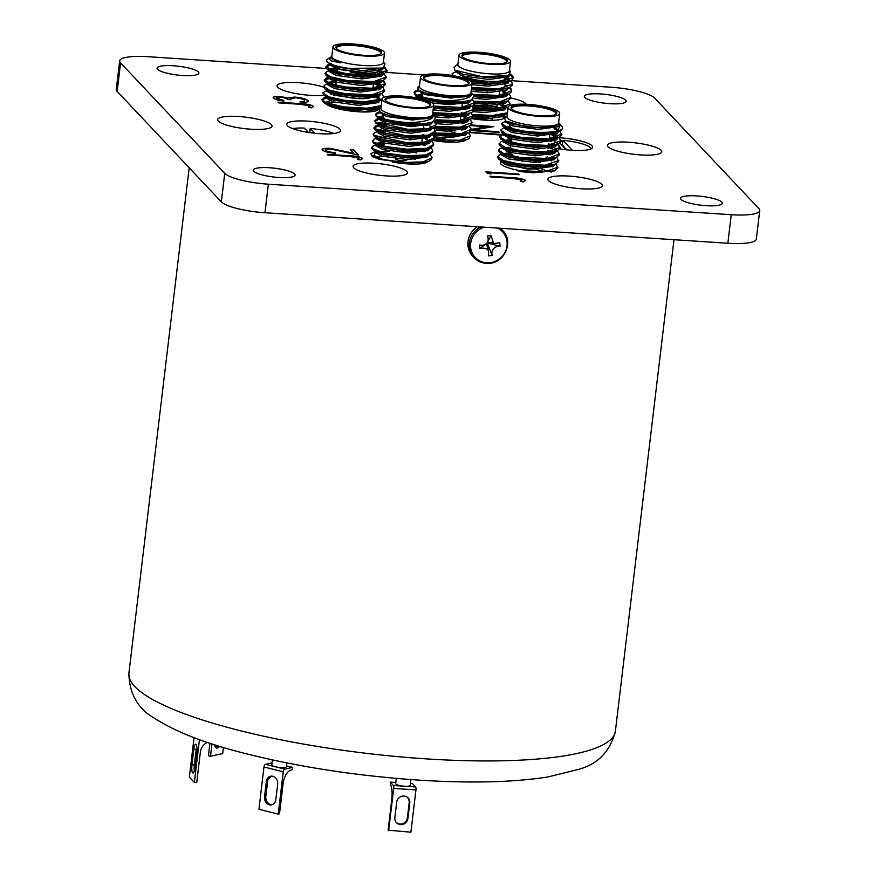 <?xml version="1.0" encoding="UTF-8"?>
<svg xmlns="http://www.w3.org/2000/svg" width="876" height="876" viewBox="0 0 876 876"><rect width="100%" height="100%" fill="white"/><g stroke="black" fill="none" stroke-linecap="round" stroke-linejoin="round"><path stroke-width="1.31" d="M198.381 71.985A21.068 4.424 -173.2 0 1 198.896 73.124A21.068 4.424 -173.2 0 1 180.018 75.303A21.068 4.424 -173.2 0 1 157.56 69.292A21.068 4.424 -173.2 0 1 157.056 68.142A21.068 4.424 -173.2 0 1 175.923 65.963A21.068 4.424 -173.2 0 1 198.381 71.985M294.566 173.963A21.068 4.424 -173.2 0 1 295.07 175.112A21.068 4.424 -173.2 0 1 276.203 177.291A21.068 4.424 -173.2 0 1 253.744 171.269A21.068 4.424 -173.2 0 1 253.23 170.13A21.068 4.424 -173.2 0 1 272.108 167.951A21.068 4.424 -173.2 0 1 294.566 173.963M721.846 202.148A21.068 4.424 -173.2 0 1 722.35 203.287A21.068 4.424 -173.2 0 1 703.483 205.466A21.068 4.424 -173.2 0 1 681.013 199.454A21.068 4.424 -173.2 0 1 680.51 198.304A21.068 4.424 -173.2 0 1 699.377 196.125A21.068 4.424 -173.2 0 1 721.846 202.148M625.661 100.16A21.068 4.424 -173.2 0 1 626.165 101.309A21.068 4.424 -173.2 0 1 607.298 103.477A21.068 4.424 -173.2 0 1 584.84 97.466A21.068 4.424 -173.2 0 1 584.336 96.316A21.068 4.424 -173.2 0 1 603.203 94.137A21.068 4.424 -173.2 0 1 625.661 100.16M433.083 140.51A27.068 5.694 6.8 0 0 465.999 139.908M353.729 167.831A27.375 5.749 6.8 0 0 382.911 175.649A27.375 5.749 6.8 0 0 407.428 172.813A27.375 5.749 6.8 0 0 406.782 171.324A27.375 5.749 6.8 0 0 377.589 163.505A27.375 5.749 6.8 0 0 353.072 166.331A27.375 5.749 6.8 0 0 353.729 167.831M218.288 121.118A27.375 5.749 6.8 0 0 247.481 128.936A27.375 5.749 6.8 0 0 271.998 126.111A27.375 5.749 6.8 0 0 271.341 124.611A27.375 5.749 6.8 0 0 242.148 116.793A27.375 5.749 6.8 0 0 217.631 119.618A27.375 5.749 6.8 0 0 218.288 121.118M548.606 180.675A27.375 5.749 6.8 0 0 577.799 188.493A27.375 5.749 6.8 0 0 602.316 185.668A27.375 5.749 6.8 0 0 601.659 184.179A27.375 5.749 6.8 0 0 572.466 176.361A27.375 5.749 6.8 0 0 547.96 179.186A27.375 5.749 6.8 0 0 548.606 180.675M608.064 146.818A27.375 5.749 6.8 0 0 637.257 154.636A27.375 5.749 6.8 0 0 661.774 151.811A27.375 5.749 6.8 0 0 661.117 150.322A27.375 5.749 6.8 0 0 631.924 142.503A27.375 5.749 6.8 0 0 607.407 145.328A27.375 5.749 6.8 0 0 608.064 146.818M492.827 106.773A27.375 5.749 6.8 0 0 498.816 107.617M526.169 104.277A27.375 5.749 6.8 0 0 525.677 103.609A27.375 5.749 6.8 0 0 510.883 97.97M323.463 87.085A27.375 5.749 6.8 0 0 294.161 82.475A27.375 5.749 6.8 0 0 277.079 85.76A27.375 5.749 6.8 0 0 277.736 87.261A27.375 5.749 6.8 0 0 296.833 93.732A27.375 5.749 6.8 0 0 323.682 95.276M287.427 125.673A27.068 5.694 6.8 0 0 316.291 133.404A27.068 5.694 6.8 0 0 340.534 130.612A27.068 5.694 6.8 0 0 339.888 129.133A27.068 5.694 6.8 0 0 311.024 121.403A27.068 5.694 6.8 0 0 286.78 124.195A27.068 5.694 6.8 0 0 287.427 125.673M392.481 162.027A27.068 5.694 6.8 0 0 427.543 161.808M500.415 162.717A27.068 5.694 6.8 0 0 501.072 164.195A27.068 5.694 6.8 0 0 525.184 171.4M559.961 148.964A27.068 5.694 6.8 0 0 592.625 147.234A27.068 5.694 6.8 0 0 591.979 145.755A27.068 5.694 6.8 0 0 559.403 137.74M325.872 103.773A27.068 5.694 6.8 0 0 354.736 111.504A27.068 5.694 6.8 0 0 378.98 108.712A27.068 5.694 6.8 0 0 378.859 107.989M471.54 118.61A27.068 5.694 6.8 0 0 505.036 117.023A27.068 5.694 6.8 0 0 504.379 115.544A27.068 5.694 6.8 0 0 503.722 114.964M327.405 154.548L349.217 155.983C355.568 156.202 359.959 157.067 362.401 158.567L360.43 159.958L357.517 159.377L359.029 158.063L349.579 156.432L327.821 154.986L327.164 154.286L349.25 155.753C355.601 155.972 359.992 156.826 362.423 158.326L362.642 158.83M357.496 159.618L359.029 158.063M490.231 176.492L512.055 177.938C518.395 178.156 522.786 179.011 525.228 180.511L523.257 181.912L520.355 181.332L521.866 180.018L512.416 178.375L490.648 176.941L489.991 176.24L512.077 177.697C518.428 177.916 522.819 178.781 525.25 180.27L525.469 180.774M520.322 181.562L521.866 180.018M278.25 102.426L300.074 103.872C306.414 104.091 310.816 104.945 313.247 106.445L311.276 107.847L308.374 107.266L309.885 105.952L300.435 104.31L278.667 102.875L278.01 102.174L300.096 103.631C306.447 103.85 310.838 104.715 313.28 106.204L313.488 106.708M308.341 107.496L309.885 105.952M471.091 124.95L493.834 126.593L473.007 130.053L498.696 131.739L499.353 132.44L471.069 130.579M471.299 129.341L487.385 126.681L470.237 125.553M389.71 151.132A27.068 5.694 6.8 0 0 379.593 151.756M377.972 152.096A27.068 5.694 6.8 0 0 374.37 154.406A27.068 5.694 6.8 0 0 375.016 155.884M552.504 166.812A27.068 5.694 6.8 0 0 550.884 165.86M540.459 162.432A27.068 5.694 6.8 0 0 533.55 161.064M522.359 159.739A27.068 5.694 6.8 0 0 510.828 159.52M502.331 160.954A27.068 5.694 6.8 0 0 500.754 161.983M556.49 137.598A27.068 5.694 6.8 0 0 549.427 137.62M493.177 110.781A27.068 5.694 6.8 0 0 488.611 109.73M727.857 243.254L731.252 214.719A36.748 7.72 6.8 0 0 759.733 210.569L756.327 239.104A36.748 7.72 -173.2 0 1 727.857 243.254L264.968 212.737A36.748 7.72 -173.2 0 1 221.343 201.885L224.749 173.349L120.559 62.864L117.154 91.4A36.748 7.72 -173.2 0 1 116.267 89.396L119.673 60.86A36.748 7.72 6.8 0 0 120.559 62.864M224.749 173.349A36.748 7.72 6.8 0 0 268.374 184.19L264.968 212.737M731.252 214.719L268.374 184.19M759.733 210.569A36.748 7.72 6.8 0 0 758.846 208.565L654.657 98.09A36.748 7.72 6.8 0 0 611.032 87.239L511.223 80.658M119.673 60.86A36.748 7.72 6.8 0 1 148.143 56.71L326.398 68.47M330.208 68.722L337.687 69.215M386.425 72.423L423.962 74.898M490.987 173.963L487.198 173.284L485.841 171.838L518.548 173.995L519.205 174.696L489.848 172.758L490.987 173.963M469.131 132.331L501.236 134.444L501.904 135.145L468.748 132.517M322.412 150.092C321.492 148.679 324 148.11 329.913 148.373L353.707 153.256L350.28 149.621L353.641 149.84L358.645 155.151L330.832 149.084C326.803 148.942 325.127 149.358 325.795 150.344C327.208 151.471 330.296 152.238 335.048 152.654L335.716 153.355C328.949 152.785 324.514 151.701 322.412 150.092L322.116 149.435M325.598 150.015L325.773 150.584C327.175 151.701 330.263 152.479 335.026 152.895L335.048 152.654M273.465 98.2C272.502 96.886 274.615 96.316 279.816 96.48L287.405 97.827L294.774 97.083C301.596 97.718 305.965 98.846 307.87 100.488C308.91 101.923 306.523 102.58 300.687 102.448L300.03 101.747L303.972 101.441L304.509 100.247C303.381 99.108 300.446 98.287 295.716 97.805L290.613 98.681L291.062 99.754L287.711 99.525C286.978 98.495 284.569 97.718 280.462 97.17C277.199 97.127 275.984 97.532 276.816 98.408L284.043 101.069C278.557 100.433 275.031 99.481 273.465 98.2L273.202 97.608M273.443 98.43C272.469 97.127 274.593 96.557 279.794 96.71L287.383 98.068L294.741 97.324C301.574 97.948 305.943 99.087 307.848 100.718L308.21 101.189M299.997 101.988L303.939 101.671L304.509 100.247M276.586 98.024L283.386 100.368M221.343 201.885L117.154 91.4M473.007 130.053L498.696 131.739M471.266 129.582L487.385 126.681M470.817 125.169L493.451 126.659M486.081 172.09L518.548 173.995M490.68 173.908L489.848 172.758M468.769 132.55L501.236 134.444M322.379 150.322C321.47 148.92 323.967 148.34 329.88 148.613L329.913 148.373M329.88 148.613L353.707 153.256M350.52 149.873L353.641 149.84M353.608 150.081L358.317 155.074M307.848 100.718L308.177 101.309M303.939 101.671L304.476 100.488L303.939 101.671M290.613 98.813L290.854 99.733M406.628 160.089A5.639 1.183 -173.2 0 1 401.58 160.68A5.639 1.183 -173.2 0 1 395.58 159.071A5.639 1.183 -173.2 0 1 395.437 158.764L395.448 158.72M397.036 150.53A6.143 1.292 6.8 0 0 403.19 151.789A6.143 1.292 6.8 0 0 408.052 151.362M381.991 99.809L359.992 102.459L344.191 101.09L330.821 98.331L324 95.506L322.773 92.845L328.555 96.754L344.29 100.258L364.657 101.704L382.089 98.988L380.95 108.525A25.962 5.453 6.8 0 0 381.575 109.938A25.962 5.453 6.8 0 0 409.267 117.351A25.962 5.453 6.8 0 0 432.525 114.679L433.653 105.164A25.962 5.453 6.8 0 0 433.029 103.751A25.962 5.453 6.8 0 0 405.347 96.327A25.962 5.453 6.8 0 0 382.089 99.01A25.962 5.453 6.8 0 0 382.713 100.433A25.962 5.453 6.8 0 0 410.395 107.847A25.962 5.453 6.8 0 0 433.653 105.164M381.027 107.934L379.428 109.128L379.647 111.548L380.797 112.369L386.874 114.844L401.745 117.592C418.191 119.76 428.605 119.399 432.996 116.508C432.886 118.293 429.809 119.87 423.765 121.238C418.137 122.279 411.731 122.673 404.57 122.399C389.886 120.844 380.491 118.556 376.362 115.533L375.596 114.132L377.381 112.621L380.162 111.942M376.264 116.355L380.009 118.972L386.086 121.457L411.764 124.961L429.798 123.111L433.171 121.83L426.732 123.242C410.778 125.564 380.272 120.778 376.264 116.355L375.596 114.132M375.64 114.548L379.538 112.84M433.97 121.479L436.018 124.688L427.937 128.728L407.844 129.319L375.574 122.136L374.808 120.724L376.592 119.224L380.118 118.424M430.05 154.526L432.076 157.713L423.217 161.885L404.986 162.421L383.644 159.607L371.632 155.161L370.876 153.749L376.275 150.869M430.839 147.924L432.164 149.172L432.766 151.931L429.481 154.756L408.873 156.771L379.702 152.643L372.88 149.818L371.566 147.989L373.45 145.646L375.651 144.803M432.864 151.11L425.867 154.953L405.446 155.786L383.524 152.796L372.42 148.559L371.665 147.157M378.815 144.649L384.148 144.463M422.123 150.683L424.827 151.712M431.627 141.31L432.952 142.569L433.554 145.328L430.269 148.154L409.661 150.168L380.491 146.029L373.669 143.204L372.344 141.386L374.227 139.043L377.753 138.233M377.994 139.021L379.505 138.868M421.564 144.474L424.258 145.427M433.653 144.496L427.138 148.252L406.99 149.227L386.02 146.577L373.209 141.956L372.453 140.554M379.604 138.047L384.86 137.861M422.9 144.069L425.616 145.109M432.415 134.707L433.74 135.966L434.343 138.726L431.058 141.551L410.45 143.565L381.279 139.426L374.457 136.601L373.132 134.773L375.016 132.429L377.227 131.586M378.782 132.418L380.293 132.265M382.626 132.134L385.55 132.079M425.046 138.824L429.996 141.113M434.441 137.893L424.028 142.273L405.807 142.503L373.997 135.353L373.231 133.951M380.403 131.444L385.648 131.258M423.688 137.466L426.393 138.496M433.204 128.104L434.529 129.352L435.131 132.123L431.846 134.948L411.238 136.963L382.067 132.823L375.246 129.998L373.921 128.17L375.804 125.826L378.574 125.137M374.063 127.765L379.571 125.816M383.381 125.52L386.338 125.476M435.23 131.291L428.068 135.167L406.727 135.9L374.786 128.75L374.019 127.348M381.148 124.83L386.436 124.644M436.018 124.688L434.518 127.403L432.635 128.334L412.027 130.349L382.856 126.221L376.034 123.396L374.808 120.735M374.851 121.162L378.75 119.454M424.531 124.863L426.623 125.618M425.835 124.458L427.981 125.29M432.076 157.713L430.576 160.428L428.692 161.37L408.085 163.385L378.914 159.246L372.092 156.421M433.642 136.787L434.343 138.298M435.219 123.571L435.92 125.093M430.182 103.554A23.028 4.84 -173.2 0 1 430.083 105.788A23.028 4.84 -173.2 0 1 407.636 106.938A23.028 4.84 -173.2 0 1 385.56 100.62A23.028 4.84 -173.2 0 1 385.418 100.455A23.028 4.84 -173.2 0 1 403.179 96.787A23.028 4.84 -173.2 0 1 430.182 103.554M429.623 106.073A22.294 4.687 6.8 0 0 429.919 105.438A22.294 4.687 6.8 0 0 429.382 104.222A22.294 4.687 6.8 0 0 405.621 97.86A22.294 4.687 6.8 0 0 385.648 100.16A22.294 4.687 6.8 0 0 385.801 100.849M432.996 116.508L432.153 117.274L412.355 120.001L386.677 116.497L379.505 112.5L379.954 111.789M432.602 122.191L431.364 123.888L411.567 126.615L385.889 123.111L378.717 119.114L379.166 118.402M380.534 117.723L383.633 117.11M429.481 125.52L431.682 127.863M431.835 128.641L430.576 130.491L410.778 133.218L385.101 129.714L377.928 125.717L378.377 125.005M379.735 124.337L386.568 123.483M431.047 135.243L429.787 137.094L409.99 139.821L384.312 136.317L377.14 132.32L377.928 131.389M378.969 130.929L385.779 130.086M425.156 137.193L427.181 138.266M430.258 141.857L428.999 143.697L409.201 146.423L383.524 142.919L376.351 138.923L377.14 137.992M429.448 148.613L428.211 150.311L408.413 153.037L382.735 149.533L375.563 145.536L375.76 143.883M377.392 144.146L384.214 143.292M423.579 150.409L425.605 151.482M428.682 155.063L427.422 156.913L407.625 159.64L381.958 156.136L374.775 152.139L375.235 151.428M376.647 157.122L383.261 156.497M420.677 163.024L422.013 163.615M379.034 117.11L383.611 115.49M428.287 123.023L430.412 124.425M432.01 127.14L431.769 127.841M432.635 128.334L429.021 129.714L410.975 131.564L385.298 128.06L376.034 123.396M378.246 123.713L382.823 122.093M423.546 127.841L426.229 128.98M431.846 134.948L428.233 136.327L410.187 138.167L384.509 134.663L377.425 131.17M377.468 130.316L382.035 128.695M422.758 134.444L425.462 135.594M427.378 136.623L428.835 137.631M430.434 140.357L430.193 141.058M431.058 141.551L427.444 142.93L409.399 144.781L383.721 141.266L374.457 136.601M430.269 148.154L426.656 149.533L408.61 151.384L382.932 147.88L373.669 143.204M375.892 143.533L384.411 141.649M425.802 149.829L427.258 150.847M429.481 154.756L425.867 156.136L407.822 157.987L382.155 154.483L375.07 150.99M384.246 148.241L391.868 148.493M410.954 151.428L416.472 152.928M428.692 161.37L421.936 163.626M383.458 154.844L391.079 155.096M410.165 158.03L415.684 159.531M379.647 111.548C385.341 114.537 386.086 115.249 401.745 117.592M433.171 121.83L435.46 117.559L432.591 114.088M426.732 123.242A30.616 6.439 -173.2 0 1 404.57 122.399M396.291 778.403L395.667 783.659A7.347 1.544 6.8 0 0 404.57 786.232A7.347 1.544 6.8 0 0 410.264 785.4L410.954 779.574M396.215 822.378A6.734 6.384 136.7 0 0 407.373 817.91L409.212 802.449A6.734 6.384 136.7 0 0 409.212 800.916L407.8 797.653M409.749 803.018A6.734 6.384 136.7 0 0 401.241 796.448A6.734 6.384 136.7 0 0 396.686 802.164L394.846 817.615A6.734 6.384 136.7 0 0 403.354 824.185A6.734 6.384 136.7 0 0 407.898 818.48L409.749 803.018L409.212 802.449M415.947 789.9L393.685 788.433A2.453 0.58 -86.2 0 0 393.444 785.498L415.695 786.966A2.453 0.58 93.8 0 1 415.947 789.9L410.899 832.2L388.112 830.163L391.736 799.766A12.253 2.924 93.8 0 0 390.488 785.038L390.236 782.093L393.444 785.498M393.685 788.433L388.648 830.733M410.494 783.429L412.486 783.56L415.695 786.966M395.81 782.465L390.236 782.093M219.635 746.352A6.734 3.384 -76 0 1 216.569 748.027A6.734 3.384 -76 0 1 214.598 744.786M217.653 745.75A6.734 3.384 -76 0 1 215.627 747.436M209.933 743.275L208.444 755.758L210.503 756.262L222.69 753.546L223.413 747.502M210.503 756.262L211.97 743.943M196.804 746.67L196.41 748.005A6.734 1.61 -86.2 0 0 196.191 749.484L194.352 764.945A6.734 1.61 -86.2 0 0 194.33 770.946M196.761 752.44A6.734 1.61 -86.2 0 0 195.731 744.162A6.734 1.61 -86.2 0 0 193.815 749.33L191.975 764.781A6.734 1.61 -86.2 0 0 193.005 773.07A6.734 1.61 -86.2 0 0 194.91 767.902L196.761 752.44M199.487 739.683A2.453 2.321 136.7 0 0 199.389 740.121L194.352 782.421L196.728 782.575L200.352 752.166A12.253 11.618 -43.3 0 1 207.262 742.388M194.045 737.669L189.336 777.111L194.352 782.421M272.403 759.93L271.801 764.989A7.347 1.544 6.8 0 0 275.195 766.719A7.347 1.544 6.8 0 0 282.543 767.617A7.347 1.544 6.8 0 0 286.397 766.719L286.846 762.93M271.418 776.125L268.001 779.629A6.734 5.65 -102.6 0 0 267.662 781.118L265.822 796.569A6.734 5.65 -102.6 0 0 272.272 804.65M277.67 784.217A6.734 5.65 -102.6 0 0 270.553 776.235A6.734 5.65 -102.6 0 0 266.359 781.403L264.519 796.864A6.734 5.65 -102.6 0 0 271.637 804.847A6.734 5.65 -102.6 0 0 275.83 799.678L277.67 784.217M283.255 771.789L263.972 766.993A2.453 1.226 -76 0 1 265.559 764.332L284.842 769.117A2.453 1.226 104 0 0 283.255 771.789L278.207 814.089L279.51 813.793L283.134 783.385A12.253 6.143 -76 0 1 291.062 770.048L292.354 769.763L292.639 767.376L284.842 769.117M263.972 766.993L258.935 809.293L278.207 814.089M272.053 762.876L265.559 764.332M292.639 767.376L286.507 765.854M500.448 228.264A19.721 18.692 -43.3 0 1 501.466 229.26L502.758 230.629A19.721 18.692 -43.3 0 0 499.977 228.231M487.713 247.196L487.417 244.437L488.742 243.32L487.691 242.05L490.998 235.469L487.483 235.852C489.706 241.962 486.092 246.287 479.654 245.028L479.851 248.51L485.085 244.557M479.851 248.51C483.76 247.7 486.607 248.368 488.414 250.481L488.655 255.836L492.159 255.453L487.822 244.382M492.159 255.453C490.812 250.262 494.425 245.948 499.999 246.276L488.742 243.32M490.253 242.893L488.72 242.915M499.999 246.276L499.791 242.794L493.714 243.539L490.998 235.469M486.388 243.572L488.282 249.868M487.614 246.736L488.414 250.481M489.531 263.227A19.721 18.692 -43.3 0 1 474.069 257.686L472.777 256.318A19.721 18.692 -43.3 0 1 477.442 226.742M308.407 132.429L304.311 128.082A25.722 5.409 6.8 0 0 292.573 128.564M333.865 133.481A25.722 5.409 6.8 0 0 310.246 128.465L309.743 132.626M314.758 133.251L310.246 128.465M522.534 158.567A6.143 1.292 6.8 0 0 526.345 159.739A6.143 1.292 6.8 0 0 534.229 159.531M531.491 168.98A5.639 1.183 -173.2 0 1 525.414 168.685A5.639 1.183 -173.2 0 1 521.483 167.075L521.713 165.17M508.135 107.321L506.996 116.837A25.962 5.453 6.8 0 0 525.107 124.282A25.962 5.453 6.8 0 0 558.57 122.99L559.698 113.475A25.962 5.453 6.8 0 0 541.598 106.029A25.962 5.453 6.8 0 0 508.135 107.321A25.962 5.453 6.8 0 0 526.246 114.767A25.962 5.453 6.8 0 0 559.698 113.475M507.073 116.245L504.707 118.019L505.43 120.91L524.374 126.308C538.291 127.83 541.105 128.345 553.019 126.878L559.414 124.042L558.636 122.399M562.633 128.181L561.22 130.217L559.337 131.148L538.729 133.163L522.928 131.783L509.558 129.024L502.736 126.199L501.51 123.538L505.715 121.107M505.452 122.257L507.062 122.016M559.359 123.483L560.432 124.578L557.738 130.874C548.934 132.856 537.371 132.889 523.027 130.962L507.281 127.447L501.521 123.538M556.753 157.33L558.68 161.348L555.395 164.173L534.787 166.188L518.997 164.808L505.627 162.049L498.794 159.224L497.48 157.395L499.364 155.052L501.565 154.209M506.963 154.756L512.591 154.756M558.779 160.516L545.222 165.203L519.096 163.987L503.481 160.505L497.579 156.574M504.718 154.056L511.124 153.891M557.541 150.727L559.468 154.745L556.183 157.571L535.575 159.585L519.786 158.206L506.405 155.446L499.583 152.621L498.269 150.792L500.152 148.449L502.572 147.529M502.298 148.679L505.419 148.285M507.741 148.154L510.675 148.099M559.567 153.913L547.401 158.49L519.884 157.384L504.368 153.935L498.367 149.971M505.529 147.464L510.774 147.278M558.34 144.124L560.257 148.143L556.972 150.957L536.364 152.971L520.574 151.603L507.193 148.843L500.371 146.018L499.057 144.19L500.941 141.846L503.142 141.003M508.54 141.54L511.464 141.496M560.355 147.31L547.38 151.953L520.673 150.771L504.904 147.256L499.156 143.368M506.306 140.85L511.562 140.675M559.118 137.51L561.045 141.529L557.76 144.354L537.152 146.369L521.351 144.989L507.981 142.24L501.16 139.404L499.835 137.587L501.718 135.243L505.342 133.864M503.875 135.473L505.485 135.222M561.144 140.708L547.084 145.416L521.45 144.168L505.518 140.576L499.944 136.755M504.083 134.619L505.255 134.444M559.917 130.907L561.834 134.926L558.549 137.751L537.941 139.766L522.14 138.386L508.77 135.627L501.948 132.802L500.722 130.152L502.506 128.641M506.273 128.619L507.784 128.465M510.106 128.334L511.781 128.29M561.932 134.094L548.069 138.802L522.238 137.565L506.24 133.951L500.722 130.152M507.861 127.644L510.631 127.491M555.964 163.943L557.892 167.951L554.607 170.776L533.999 172.791L518.209 171.422M557.99 167.13L545.113 171.751L518.307 170.59M547.478 153.891L550.183 154.844M548.266 147.278L555.91 150.53M548.365 146.456L552.318 147.913M549.055 140.675L551.749 141.627M557.53 144.441L560.257 147.715M549.843 134.072L557.486 137.324M553.884 134.707L556.72 136.021M554.179 128.75L558.176 130.655M551.979 127.064L557.486 129.396M547.128 156.837A18.615 3.909 -173.2 0 1 542.89 158.764M523.76 157.877A18.615 3.909 -173.2 0 1 523.136 157.768M540.722 106.522A23.028 4.84 -173.2 0 1 556.129 114.099A23.028 4.84 -173.2 0 1 527.111 114.274A23.028 4.84 -173.2 0 1 511.464 108.766A23.028 4.84 -173.2 0 1 540.722 106.522M555.669 114.384A22.294 4.687 6.8 0 0 555.964 113.749A22.294 4.687 6.8 0 0 540.426 107.365A22.294 4.687 6.8 0 0 511.693 108.471A22.294 4.687 6.8 0 0 511.847 109.161M559.425 124.042L558.067 126.692L538.269 129.418L512.591 125.914L505.419 121.917L505.868 121.206M555.461 127.863L556.183 128.334M558.538 131.455L557.278 133.294L537.481 136.021L511.803 132.517L504.631 128.52L504.828 126.878M506.438 127.14L509.821 126.494M551.541 132.9L555.395 134.937L557.596 137.291M557.749 138.058L556.49 139.908L536.692 142.635L511.015 139.12L503.842 135.134L504.291 134.422M556.939 144.814L555.702 146.511L535.904 149.238L510.226 145.734L503.054 141.737L503.251 140.083M504.883 140.346L511.704 139.492M551.07 146.61L553.095 147.683M556.172 151.263L554.913 153.114L535.116 155.84L509.449 152.336L502.266 148.34L502.725 147.628M548.956 152.621L552.307 154.286M555.384 157.877L554.125 159.717L534.327 162.443L508.66 158.939L501.477 154.942L501.674 153.3M503.306 153.563L510.171 152.709M549.493 159.815L551.519 160.899M554.596 164.48L553.347 166.331L533.539 169.057L507.872 165.542L500.689 161.556L501.149 160.845M509.963 159.301L522.326 159.99M533.462 161.775L536.67 162.487M547.38 165.838L548.705 166.429M509.175 165.903L521.538 166.604M532.674 168.378L544.883 171.773M553.019 126.878L538.466 127.765L512.788 124.261L505.43 120.91M559.337 131.148L555.723 132.528L537.678 134.367L512 130.863L504.915 127.37M554.19 132.429L554.869 132.823M556.326 133.831L557.683 137.258M558.549 137.751L554.935 139.131L536.889 140.981L511.212 137.477L504.127 133.973M549.46 137.258L552.165 138.408M555.669 145.011L536.101 147.584L510.423 144.08L501.16 139.404M507.949 138.112L511.902 137.85M548.683 143.861L551.354 145M553.293 146.029L556.348 149.763M556.972 150.957L553.358 152.347L535.313 154.187L509.646 150.683L502.561 147.19M547.894 150.464L550.588 151.614M552.504 152.632L553.96 153.65M556.183 157.571L552.57 158.95L534.524 160.79L508.857 157.286L499.583 152.621M506.372 151.329L510.325 151.055M555.395 164.173L551.781 165.553L533.736 167.404L508.069 163.9L500.984 160.396M510.16 157.647L517.782 157.91M504.795 164.535L516.993 164.513M541.598 168.948L548.223 171.422M510.15 152.534A18.615 3.909 -173.2 0 1 510.16 152.424L510.478 149.719M561.943 126.418A30.616 6.439 -173.2 0 1 562.107 126.593A30.616 6.439 -173.2 0 1 562.655 128.06A30.616 6.439 -173.2 0 1 557.738 130.874M472.952 105.514L472.92 105.865A6.143 1.292 6.8 0 0 473.062 106.204A6.143 1.292 6.8 0 0 479.61 107.956A6.143 1.292 6.8 0 0 485.118 107.321L485.162 106.916M458.991 55.21L457.852 64.725A25.962 5.453 6.8 0 0 458.476 66.138A25.962 5.453 6.8 0 0 486.169 73.562A25.962 5.453 6.8 0 0 509.427 70.879L510.555 61.364A25.962 5.453 6.8 0 0 509.931 59.951A25.962 5.453 6.8 0 0 482.249 52.538A25.962 5.453 6.8 0 0 458.991 55.21A25.962 5.453 6.8 0 0 459.615 56.633A25.962 5.453 6.8 0 0 487.297 64.047A25.962 5.453 6.8 0 0 510.555 61.364M457.929 64.134L454.009 67.08L454.775 70.146L482.369 76.77L508.354 75.533L510.5 71.514L509.493 70.288M510.215 74.548L513.216 77.986M510.752 74.022L512.613 75.654L513.314 77.581L511.814 80.307L509.931 81.238L489.323 83.253L471.135 81.512M513.314 77.581L498.674 82.333L469.426 80.373M507.379 113.628L485.381 116.278L472.854 115.325M507.478 112.807L492.443 115.468L472.46 114.438M509.361 102.897L510.062 104.408M508.135 100.817L510.16 104.003L509.701 105.755M508.222 106.992L486.169 109.675L473.631 108.723M463.809 107.19L461.904 106.784M510.16 104.003L496.714 108.69L473.259 107.847M508.923 94.214L510.248 95.462L510.85 98.232L507.565 101.058L486.957 103.072L474.431 102.12M510.949 97.4L499.419 101.912L474.036 101.233M509.712 87.611L511.036 88.859L511.639 91.619L508.354 94.444L487.746 96.459L473.62 95.309M511.737 90.797L498.751 95.44L472.843 94.378M510.5 80.997L511.825 82.256L512.427 85.016L509.142 87.841L488.534 89.856L471.507 88.301M512.515 84.206L498.532 88.903L471.606 87.469M485.074 107.43L491.524 108.909M485.019 106.576L494.382 108.821M498.072 103.981L505.715 107.233M502.123 104.605L504.948 105.93M502.342 91.728L507.292 94.017M503.7 91.4L506.503 92.692M508.912 87.928L510.938 89.691M504.488 84.786L507.303 86.1M452.454 75.555L452.104 73.639L457.502 70.737M456.046 72.347L458.575 72.007M504.773 78.84L508.879 80.811M452.87 75.04L452.104 73.639M504.171 77.756L508.113 79.519M462.462 56.82A23.028 4.84 -173.2 0 1 462.32 56.655A23.028 4.84 -173.2 0 1 480.081 52.987A23.028 4.84 -173.2 0 1 507.084 59.765A23.028 4.84 -173.2 0 1 506.985 61.988A23.028 4.84 -173.2 0 1 484.537 63.138A23.028 4.84 -173.2 0 1 462.462 56.82M506.525 62.273A22.294 4.687 6.8 0 0 506.821 61.638A22.294 4.687 6.8 0 0 506.295 60.433A22.294 4.687 6.8 0 0 482.523 54.06A22.294 4.687 6.8 0 0 462.55 56.36A22.294 4.687 6.8 0 0 462.703 57.05M509.941 74.745L508.66 76.781L488.863 79.508L463.185 76.004L456.013 72.007L456.626 71.175M506.054 77.953L508.989 80.778M509.131 81.512L507.872 83.395L488.074 86.111L471.945 84.643M508.321 88.301L507.084 89.998L487.286 92.725L471.157 91.246M501.127 89.505L502.452 90.097M504.477 91.17L507.401 93.984M507.554 94.75L506.295 96.601L486.498 99.327L474.124 98.386M506.744 101.507L505.507 103.204L485.709 105.93L473.587 105.021M502.901 104.375L505.824 107.19M505.978 107.967L504.718 109.818L484.921 112.533L472.799 111.624M505.178 114.723L503.93 116.42L484.132 119.147L472.011 118.227M497.973 115.928L499.298 116.519M465.2 116.114L466.207 116.179M472.799 116.771L486.476 119.191M507.697 75.763L489.06 77.854L463.382 74.351L456.44 71.087M507.708 77.318L509.306 80.044M507.828 81.895L488.271 84.468L472.109 82.99M460.119 74.997L461.017 74.898M501.576 81.03L503.558 81.895M507.04 88.498L487.483 91.071L471.354 89.604M507.73 93.25L507.489 93.951M508.354 94.444L504.74 95.834L486.695 97.674L474.507 96.754M499.265 93.951L501.97 95.101M505.474 101.715L485.906 104.277L474.387 103.434M502.419 102.339L504.554 103.74M506.153 106.467L505.912 107.168M506.777 107.66L503.163 109.04L485.118 110.891L473.598 110.047M495.4 106.346L500.404 108.317M503.897 114.92L484.329 117.493L472.81 116.65M502.988 116.957L504.171 118.227M486.673 117.537L492.192 119.037M497.491 105.481A18.615 3.909 -173.2 0 1 473.018 105.47M346.918 97.148L346.863 97.554A6.143 1.292 6.8 0 0 346.907 97.74M332.946 46.899L331.807 56.414A25.962 5.453 6.8 0 0 349.918 63.86A25.962 5.453 6.8 0 0 383.381 62.568L384.509 53.053A25.962 5.453 6.8 0 0 366.398 45.607A25.962 5.453 6.8 0 0 332.946 46.899A25.962 5.453 6.8 0 0 351.046 54.345A25.962 5.453 6.8 0 0 384.509 53.053M382.878 68.054L362.883 70.649L337.205 67.145L331.128 64.66L327.361 62.021C331.949 64.747 333.975 65.886 348.298 68.339L382.878 68.054L385.079 63.948L383.447 61.977M384.203 67.441L387.039 70.77M384.838 67.003L387.039 71.197L383.754 74.022L363.146 76.037L347.345 74.668L333.975 71.909L327.142 69.084L325.828 67.255L327.712 64.923L329.891 64.32M387.126 70.365L374.26 74.997L347.444 73.836L331.708 70.321L325.927 66.423M371.829 96.743L374.589 97.729M381.202 106.412L359.204 109.073L343.403 107.693L330.033 104.934L323.211 102.109L321.996 99.448L325.949 97.367M375.946 97.4L378.76 98.703M381.301 105.602L367.143 108.23L343.501 106.872L325.773 102.591L321.996 99.448M381.958 93.612L383.819 97.367M373.472 83.559L381.115 86.812M382.746 87.009L384.673 91.016L381.389 93.841L360.781 95.856L344.98 94.477L331.61 91.728L324.788 88.892L323.562 86.242L325.346 84.731M374.808 83.154L380.348 85.509M384.772 90.195L371.928 94.827L345.078 93.655L329.584 90.228L323.562 86.242M382.735 80.723L385.462 83.987M383.535 80.395L385.462 84.414L382.177 87.239L361.569 89.253L345.768 87.874L332.398 85.114L325.576 82.289L324.251 80.461L326.135 78.128L328.905 77.427M385.56 83.581L372.541 88.235L345.867 87.052L330.8 83.757L324.35 79.628M378.191 71.471L382.692 73.595M384.323 73.792L386.25 77.811L382.965 80.636L362.357 82.651L346.557 81.271L333.187 78.511L326.365 75.686L325.04 73.858L326.923 71.514L329.135 70.671M379.1 70.978L381.903 72.27M386.349 76.978L373.888 81.578L346.655 80.439L330.679 76.847L325.138 73.037M322.029 99.875L325.927 98.167M326.715 91.564L328.325 91.312M322.773 92.856L326.978 90.403M332.968 84.424L335.88 84.381M324.394 80.055L331.413 77.953M334.522 71.208L337.446 71.164M332.278 70.507L337.556 70.321M325.971 66.85L331.478 64.89M371.906 96.568A18.615 3.909 -173.2 0 1 347.947 97.346A18.615 3.909 -173.2 0 1 335.136 92.659M351.922 53.852A23.028 4.84 -173.2 0 1 336.274 48.344A23.028 4.84 -173.2 0 1 365.533 46.099A23.028 4.84 -173.2 0 1 380.929 53.677A23.028 4.84 -173.2 0 1 351.922 53.852M380.469 53.962A22.294 4.687 6.8 0 0 380.775 53.327A22.294 4.687 6.8 0 0 365.226 46.943A22.294 4.687 6.8 0 0 336.504 48.049A22.294 4.687 6.8 0 0 336.658 48.738M331.884 55.823L330.734 57.247L340.381 62.864L331.183 60.838L328.412 58.429L330.712 57.466M340.381 62.864L330.624 58.188L330.734 57.247M383.721 67.879L382.483 69.576L362.686 72.303L337.008 68.799L329.836 64.802L330.58 63.882M378.771 70.124L382.801 73.562M382.954 74.329L381.695 76.179L361.897 78.906L336.22 75.402L329.048 71.405L329.245 69.752M330.876 70.014L337.687 69.171M382.144 81.085L380.907 82.782L361.109 85.509L335.431 82.005L328.259 78.008L328.708 77.296M376.275 82.881L379.023 84.424M381.378 87.545L380.118 89.385L360.321 92.111L334.643 88.607L327.471 84.611L327.668 82.968M329.299 83.231L336.11 82.377M380.567 94.301L379.33 95.999L359.532 98.725L333.855 95.221L326.682 91.224L327.131 90.513M376.724 97.17L377.446 97.63M379.801 100.751L378.541 102.602L358.744 105.328L333.066 101.824L325.894 97.827L326.091 96.174M335.169 95.583L341.06 95.725M379.012 107.354L377.753 109.204L362.259 111.964M326.923 103.05L334.38 102.185M338.421 108.876L359.872 111.876M331.128 64.66L330.142 63.696M380.075 69.094L383.13 72.828L382.878 73.54M383.754 74.022L380.129 75.402L362.095 77.252L336.417 73.748L327.142 69.084M329.376 69.39L336.132 67.583M374.665 73.529L377.359 74.679M382.965 80.636L379.352 82.016L361.306 83.855L335.628 80.351L328.544 76.858M378.498 82.311L381.553 86.045M382.177 87.239L378.563 88.618L360.518 90.469L334.84 86.954L325.576 82.289M327.799 82.607L336.307 80.723M381.389 93.841L377.775 95.221L359.729 97.072L334.052 93.568L324.788 88.892M378.377 96.535L379.976 99.251M380.6 100.444L376.987 101.824L358.941 103.675L333.263 100.171L324 95.506M330.789 94.203L335.366 93.929M367 98.43L367.591 98.616M379.812 107.058L376.198 108.438L358.153 110.277L332.475 106.773L326.792 104.551M325.423 102.437L330 100.806M375.344 108.733L377.425 110.31M332.442 107.168L333.789 107.135M352.251 108.668L360.496 110.321M326.617 60.652L326.649 60.378A30.616 6.439 -173.2 0 0 327.361 62.021L326.639 60.532M326.649 60.378A30.616 6.439 -173.2 0 1 327.525 59.097L328.412 58.429M561.779 145.044A25.722 5.409 -173.2 0 1 562.337 145.098L562.907 140.335A25.722 5.409 6.8 0 1 590.435 147.694A25.722 5.409 6.8 0 1 591.048 148.843M566.849 149.873L562.337 145.098M572.324 150.333L562.907 140.335M560.005 143.16L566.279 149.818M445.085 138.2A5.639 1.183 -173.2 0 1 440.661 138.824A5.639 1.183 -173.2 0 1 434.441 137.466M435.481 128.63A6.143 1.292 6.8 0 0 441.646 129.889A6.143 1.292 6.8 0 0 446.497 129.462M420.535 77.11L419.407 86.625A25.962 5.453 6.8 0 0 420.031 88.038A25.962 5.453 6.8 0 0 447.713 95.462A25.962 5.453 6.8 0 0 470.97 92.779L472.109 83.264A25.962 5.453 6.8 0 0 471.485 81.851A25.962 5.453 6.8 0 0 443.793 74.427A25.962 5.453 6.8 0 0 420.535 77.11A25.962 5.453 6.8 0 0 421.159 78.533A25.962 5.453 6.8 0 0 448.851 85.947A25.962 5.453 6.8 0 0 472.109 83.264M419.473 86.034L417.885 87.228L418.104 89.648L419.243 90.469L425.331 92.955L440.201 95.692C456.637 97.86 467.061 97.499 471.452 94.608C471.332 96.393 468.255 97.97 462.21 99.338C456.582 100.379 450.187 100.773 443.026 100.499C428.342 98.944 418.936 96.656 414.819 93.633L414.052 92.232L415.837 90.721L418.618 90.042M414.72 94.455L418.454 97.083L424.542 99.557L450.209 103.061L468.255 101.211L471.616 99.93L465.178 101.342C449.235 103.664 418.728 98.878 414.72 94.455L414.052 92.232M414.096 92.659L417.983 90.94M472.427 99.59L474.464 102.788L461.477 107.419L433.543 106.073M458.783 129.035L461.926 130.141M460.579 128.783L463.284 129.812M468.507 132.626L470.522 135.813L459.396 140.28L433.949 139.689M460.02 122.574L462.714 123.527M461.356 122.18L464.061 123.209M469.295 126.024L471.31 129.21L461.422 133.535L434.737 133.075M463.503 116.924L468.441 119.213M462.145 115.566L464.849 116.607M470.084 119.421L472.098 122.607L460.119 127.162L435.525 126.472M470.872 112.807L472.887 115.993L458.947 120.702L435.963 119.826M416.034 97.805L417.195 97.554M462.988 102.963L465.079 103.718M414.545 97.543L418.575 96.524M464.291 102.558L466.426 103.39M471.66 106.204L473.675 109.391L460.721 114.033L432.766 112.665M470.522 135.813L469.021 138.539L467.138 139.47L446.541 141.485L433.204 140.434M471.31 129.21L469.81 131.926L467.926 132.856L447.329 134.871L433.981 133.831M472.098 122.607L470.598 125.323L468.715 126.253L448.118 128.268L434.77 127.217M472.887 115.993L471.387 118.72L469.503 119.651L448.906 121.665L435.372 120.592M473.675 109.391L472.175 112.117L470.292 113.048L449.684 115.063L432.656 113.497M473.664 101.682L474.365 103.193M474.464 102.788L472.963 105.503L471.08 106.434L450.472 108.449L433.445 106.894M468.638 81.665A23.028 4.84 -173.2 0 1 468.529 83.888A23.028 4.84 -173.2 0 1 446.092 85.038A23.028 4.84 -173.2 0 1 424.006 78.72A23.028 4.84 -173.2 0 1 423.875 78.555A23.028 4.84 -173.2 0 1 441.635 74.887A23.028 4.84 -173.2 0 1 468.638 81.665M468.069 84.173A22.294 4.687 6.8 0 0 468.375 83.538A22.294 4.687 6.8 0 0 467.839 82.322A22.294 4.687 6.8 0 0 444.066 75.96A22.294 4.687 6.8 0 0 424.104 78.26A22.294 4.687 6.8 0 0 424.247 78.949M471.452 94.608L470.609 95.385L450.801 98.101L425.134 94.597L417.951 90.611L418.41 89.899M471.058 100.291L469.821 101.988L450.012 104.715L432.065 102.941M417.513 98.09L417.622 96.502M418.98 95.823L422.079 95.21M467.937 103.631L470.138 105.974M470.281 106.741L469.032 108.591L449.235 111.318L433.094 109.85M469.492 113.343L468.244 115.194L448.446 117.921L434.846 116.815M463.612 115.293L465.638 116.366M468.704 119.957L467.455 121.808L447.658 124.523L435.865 123.658M467.915 126.56L466.667 128.411L446.87 131.137L435.076 130.261M425.747 128.75L423.502 128.246M462.035 128.509L464.061 129.582M467.138 133.163L465.879 135.013L446.081 137.74L434.288 136.864M449.202 131.181L458.225 133.864M459.134 141.124L460.458 141.726M417.48 95.21L422.057 93.59M466.744 101.123L468.868 102.525M470.467 105.24L470.226 105.941M471.08 106.434L467.466 107.825L449.432 109.664L433.291 108.197M462.002 105.941L464.685 107.08M470.292 113.048L466.678 114.427L448.643 116.267L433.281 114.92M461.214 112.555L463.908 113.694M465.835 114.723L467.291 115.731M468.89 118.457L468.649 119.158M469.503 119.651L465.89 121.03L447.855 122.881L434.354 121.786M468.715 126.253L465.101 127.633L447.067 129.484L433.565 128.389M464.258 127.929L465.714 128.947M467.926 132.856L464.313 134.247L446.278 136.087L432.777 135.003M449.399 129.528L454.929 131.028M467.138 139.47L460.393 141.726M448.611 136.13L454.14 137.631M418.104 89.648C423.787 92.637 424.542 93.36 440.201 95.692M471.616 99.93L473.905 95.659L471.047 92.188M465.178 101.342A30.616 6.439 -173.2 0 1 443.026 100.499M384.838 119.092A22.294 4.687 -173.2 0 1 384.148 118.501A22.294 4.687 -173.2 0 1 383.611 117.285L384.016 113.913M386.623 120.417A21.801 4.577 6.8 0 0 408.063 125.257A21.801 4.577 6.8 0 0 426.535 124.02M128.914 673.162A244.962 51.487 6.8 0 0 425.594 758.824A244.962 51.487 6.8 0 0 615.401 731.175C610.276 751.236 598.111 763.949 578.916 769.292L547.719 777.001C512.997 782.41 469.667 783.429 417.732 780.045C353.575 775.578 294.248 766.259 239.75 752.09C203.199 742.541 175.09 731.449 155.413 718.791C138.014 709.078 129.177 693.869 128.914 673.162L189.183 167.776M407.373 817.91L407.898 818.48M196.191 749.484L193.815 749.33M194.352 764.945L191.975 764.781M199.389 740.121L198.71 739.399M267.662 781.118L266.359 781.403M265.822 796.569L264.519 796.864M484.308 227.191A18.757 17.783 136.7 0 0 470.751 248.368A18.757 17.783 136.7 0 0 489.903 262.745A18.757 17.783 136.7 0 0 506.722 247.547A18.757 17.783 136.7 0 0 497.426 228.056M502.758 230.629C513.708 241.031 505.189 262.362 489.662 263.293C483.486 263.84 478.296 261.968 474.069 257.686A19.721 18.692 -43.3 0 1 480.815 226.961M551.99 132.736L525.261 132.386A21.801 4.577 6.8 0 0 551.727 132.758M516.052 129.757A22.294 4.687 -173.2 0 1 509.657 125.597M521.001 131.499A21.801 4.577 6.8 0 0 525.239 132.375M504.839 78.303L504.784 78.763A22.294 4.687 -173.2 0 1 484.822 81.063A22.294 4.687 -173.2 0 1 461.05 74.701A22.294 4.687 -173.2 0 1 460.513 73.485L460.601 72.719M461.466 75.205A21.801 4.577 6.8 0 0 482.917 81.249A21.801 4.577 6.8 0 0 503.853 79.902M345.9 70.726A22.294 4.687 -173.2 0 1 334.457 65.306L336.472 67.802L341.41 69.883M335.103 66.499A21.801 4.577 6.8 0 0 341.607 69.927M378.859 69.434L378.739 70.452A22.294 4.687 -173.2 0 1 350.006 71.569M378.739 70.452C377.841 73.759 368.281 74.263 350.071 71.963A21.801 4.577 6.8 0 0 377.808 71.591M423.283 97.192A22.294 4.687 -173.2 0 1 422.593 96.601A22.294 4.687 -173.2 0 1 422.057 95.385L422.462 92.013M425.068 98.517A21.801 4.577 6.8 0 0 446.508 103.357A21.801 4.577 6.8 0 0 464.981 102.12M421.805 142.503L422.495 136.733M423.382 129.287L423.885 125.005M427.707 123.111L425.397 124.622L421.17 125.41L413.133 125.597L396.226 123.483L386.447 120.373M384.356 118.961L383.611 117.285M379.812 111.69L377.381 112.61M378.804 118.38L376.592 119.224M378.224 124.907L375.804 125.826M377.852 137.652L374.227 139.032M379.505 112.5L379.702 110.858M378.717 119.114L378.914 117.461M377.928 125.717L378.125 124.063M377.14 132.32L377.337 130.666M376.351 138.923L376.549 137.28M374.775 152.139L374.972 150.486M378.432 132.188L375.246 129.998M376.067 152.008L372.88 149.818M384.422 141.474L384.564 140.302M384.663 139.481L385.013 136.514M385.21 134.86L385.352 133.7M385.451 132.878L385.801 129.911M386.239 126.275L386.59 123.308M386.787 121.654L386.918 120.603M615.401 731.175L673.994 239.706M492.487 242.871L489.848 242.827L493.714 243.539M522.151 161.523L522.501 158.567M532.674 168.411L532.794 167.371M533.385 162.41L533.583 160.768M547.511 153.683L547.62 152.752M548.102 148.734L548.409 146.15M549.296 138.715L549.931 133.316M504.718 127.787L502.506 128.63M554.607 141.54L557.793 143.73M505.419 121.917L505.616 120.264M503.842 135.134L504.039 133.481M502.266 148.34L502.463 146.686M500.689 161.556L500.886 159.903M505.923 128.389L502.736 126.199M505.134 134.992L501.948 132.802M554.147 145.734L557.76 144.354M503.558 148.208L500.371 146.018M501.981 161.414L498.794 159.224M550.993 172.156L554.607 170.776M520.815 131.466L525.261 132.386M511.135 144.277L511.266 143.116M511.365 142.284L512.055 136.503M512.701 131.061L512.843 129.9M560.432 124.578L562.107 126.593M484.428 108.777L484.548 107.77M473.204 107.759L473.358 106.434M504.784 78.763C508.989 83.297 470.193 82.946 461.159 75.073L460.513 73.485M456.013 72.007L456.21 70.354M507.095 76.015L508.354 75.533M457.305 71.876L454.775 70.146M506.317 82.618L509.931 81.238M505.529 89.221L509.142 87.841M503.952 102.437L507.565 101.058M502.375 115.643L505.989 114.263M497.984 104.726L498.094 103.773M499.101 95.407L499.67 90.567M500.459 83.954L500.568 83.023M500.667 82.202L500.787 81.216M335.782 85.158L336.472 79.388M337.359 71.952L337.709 68.996M331.325 63.532L327.712 64.912M328.555 77.198L326.135 78.117M327.558 83.888L325.346 84.72M325.981 97.094L323.781 97.937M329.836 64.802L330.033 63.149M328.259 78.008L328.456 76.354M326.682 91.224L326.879 89.571M329.551 77.876L326.365 75.686M326.398 104.299L323.211 102.109M372.913 88.202L373.494 83.351M374.49 74.986L374.742 72.894M460.25 120.603L460.94 114.833M461.827 107.387L462.342 103.105M466.152 101.211L463.842 102.722L459.615 103.51L451.589 103.697L434.682 101.583L424.904 98.473M422.801 97.061L422.057 95.385M418.268 89.79L415.837 90.721M417.25 96.48L415.049 97.324M417.951 90.611L418.148 88.958M417.162 97.214L417.359 95.561M425.243 99.754L425.364 98.703"/></g></svg>
